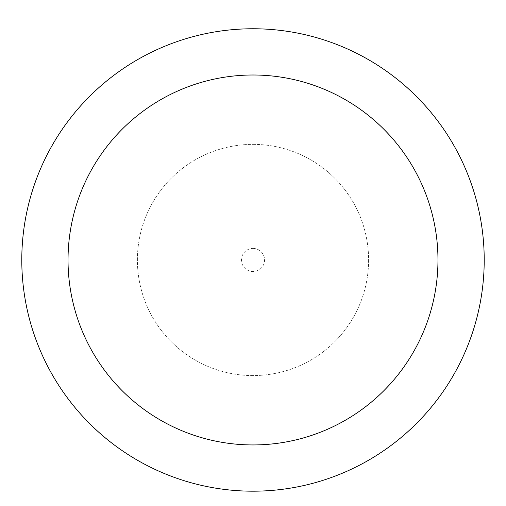 <?xml version="1.0" encoding="UTF-8"?>
<svg xmlns="http://www.w3.org/2000/svg" width="506" height="506" viewBox="0 0 506 506"><rect width="100%" height="100%" fill="white"/><g stroke="black" fill="none" stroke-linecap="round" stroke-linejoin="round"><path stroke-width="0.38" stroke-dasharray="2.53 1.9" d="M253 144.368A115.608 115.608 0 0 1 353.118 317.774A115.608 115.608 0 0 1 152.882 317.774A115.608 115.608 0 0 1 253 144.368A115.608 115.608 0 0 1 353.118 317.774A115.608 115.608 0 0 1 152.882 317.774A115.608 115.608 0 0 1 253 144.368A115.608 115.608 0 0 1 353.118 317.774A115.608 115.608 0 0 1 152.882 317.774A115.608 115.608 0 0 1 253 144.368M253 28.76A231.21 231.21 0 0 1 453.237 375.578A231.21 231.21 0 0 1 52.763 375.578A231.21 231.21 0 0 1 253 28.76M253 248.414A11.562 11.562 0 0 1 263.012 265.751A11.562 11.562 0 0 1 242.988 265.751A11.562 11.562 0 0 1 253 248.414"/><path stroke-width="0.76" d="M253 28.76A231.21 231.21 0 0 1 453.237 375.578A231.21 231.21 0 0 1 52.763 375.578A231.21 231.21 0 0 1 253 28.76M253 75.002A184.968 184.968 0 0 1 413.187 352.454A184.968 184.968 0 0 1 92.813 352.454A184.968 184.968 0 0 1 253 75.002"/></g></svg>
